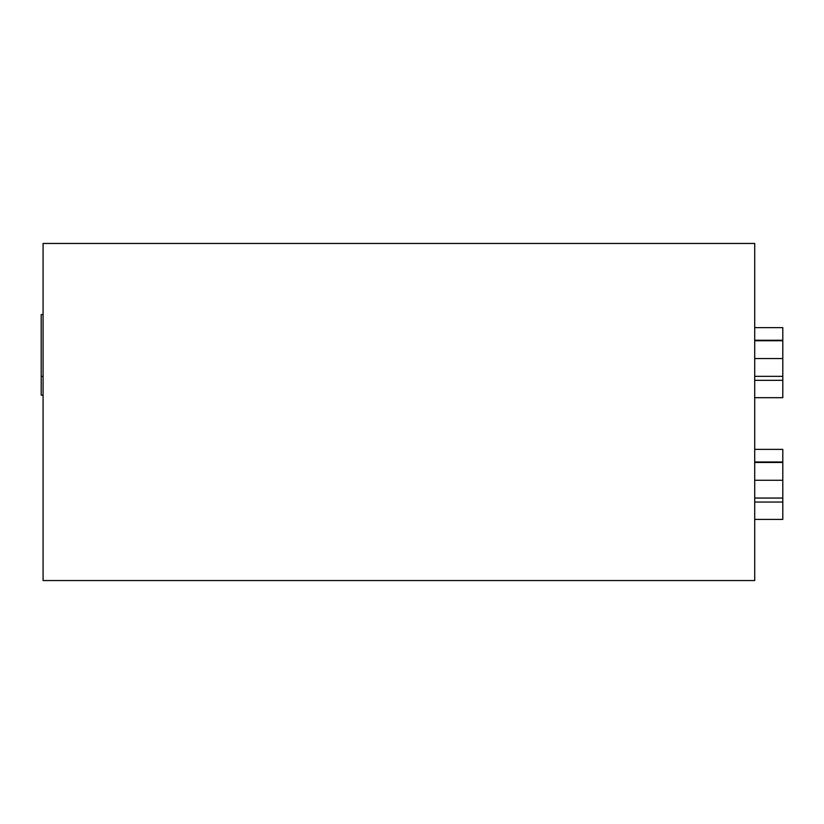 <?xml version="1.0" encoding="UTF-8"?>
<svg xmlns="http://www.w3.org/2000/svg" width="824" height="824" viewBox="0 0 824 824"><rect width="100%" height="100%" fill="white"/><g stroke="black" fill="none" stroke-linecap="round" stroke-linejoin="round"><path stroke-width="1.24" d="M43.075 376.413L41.2 376.413L41.2 314.613L43.075 314.613M43.075 395.149L41.2 395.149L41.2 376.413M43.075 580.549L43.075 243.451L754.712 243.451L754.712 580.549L43.075 580.549M754.712 397.683L782.8 397.683L782.8 376.331L754.712 376.331M754.712 327.643L782.8 327.643L782.8 376.331M754.712 358.543L782.8 358.543M754.712 340.745L782.8 340.745M754.712 498.057L782.8 498.057L782.8 519.408L754.712 519.408M754.712 480.268L782.8 480.268L782.8 498.057M754.712 462.47L782.8 462.47L782.8 480.268M754.712 449.368L782.8 449.368L782.8 462.47M754.712 380.327L782.8 380.327M754.712 340.25L782.8 340.25M754.712 502.053L782.8 502.053M754.712 461.976L782.8 461.976"/></g></svg>
